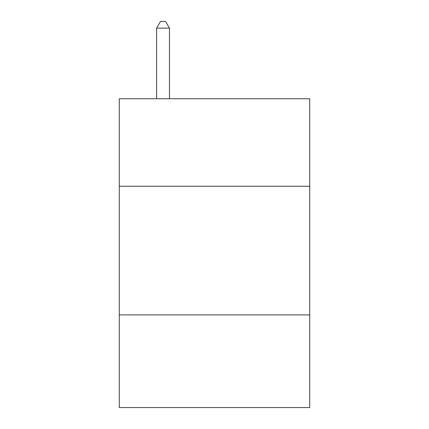 <?xml version="1.0" encoding="UTF-8"?>
<svg xmlns="http://www.w3.org/2000/svg" width="429" height="429" viewBox="0 0 429 429"><rect width="100%" height="100%" fill="white"/><g stroke="black" fill="none" stroke-linecap="round" stroke-linejoin="round"><path stroke-width="0.64" d="M309.711 186.245L309.711 98.75L119.289 98.75L119.289 186.245L309.711 186.245L309.711 407.55L119.289 407.55L119.289 186.245M309.711 314.913L119.289 314.913M169.466 98.75L169.466 28.142L156.601 28.142L156.601 98.75M156.601 28.142L160.462 21.45L165.605 21.45L169.466 28.142"/></g></svg>
